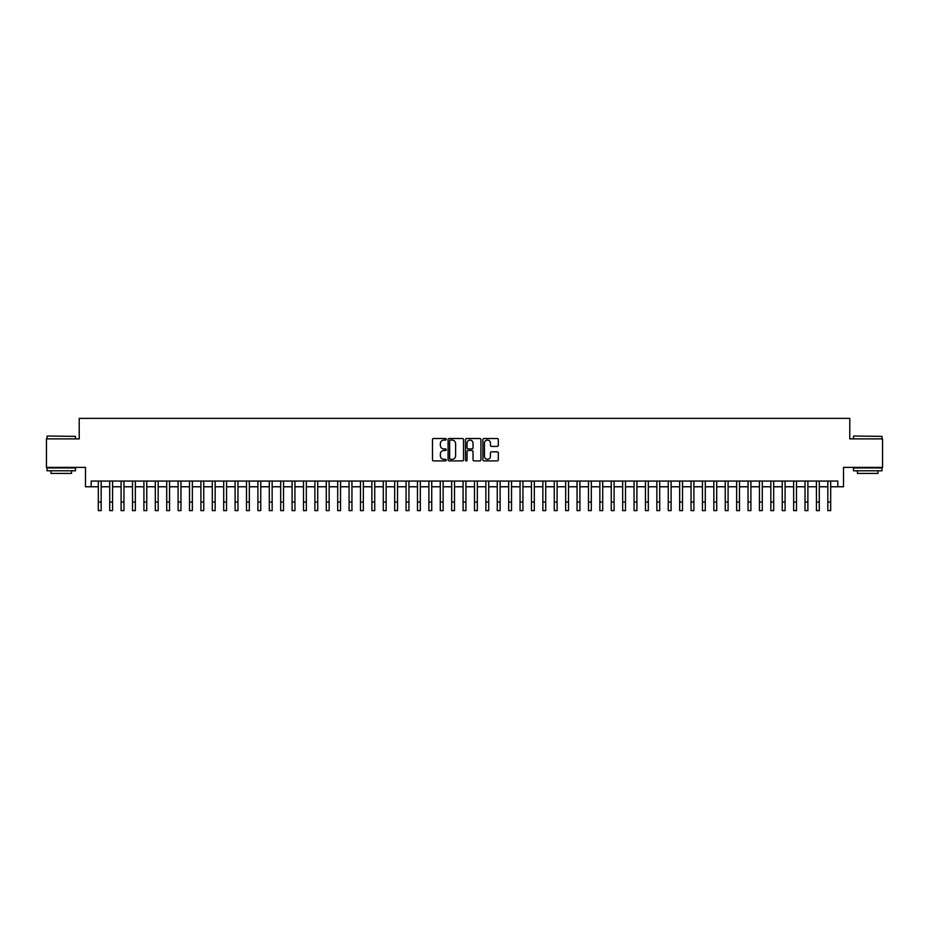 <?xml version="1.0" encoding="UTF-8"?>
<svg xmlns="http://www.w3.org/2000/svg" width="929" height="929" viewBox="0 0 929 929"><rect width="100%" height="100%" fill="white"/><g stroke="black" fill="none" stroke-linecap="round" stroke-linejoin="round"><path stroke-width="1.39" d="M446.257 439.301A0.778 0.778 0 0 0 445.479 438.523L433.588 438.523A1.115 1.115 0 0 0 432.473 439.638L432.473 459.785A1.115 1.115 0 0 0 433.588 460.9L445.479 460.9A0.778 0.778 0 0 0 446.257 460.11A0.778 0.778 0 0 0 445.479 459.332L443.946 459.332A3.577 3.577 0 0 1 440.358 455.756L440.358 454.072A3.577 3.577 0 0 1 443.946 450.495L445.479 450.495A0.778 0.778 0 0 0 446.257 449.706A0.778 0.778 0 0 0 445.479 448.928L443.946 448.928A3.577 3.577 0 0 1 440.358 445.351L440.358 443.667A3.577 3.577 0 0 1 443.946 440.091L445.479 440.091A0.778 0.778 0 0 0 446.257 439.301M497.201 446.408A1.115 1.115 0 0 0 498.316 445.293L498.316 439.638A1.115 1.115 0 0 0 497.201 438.523L483.997 438.523A1.115 1.115 0 0 0 482.883 439.638L482.883 459.785A1.115 1.115 0 0 0 483.997 460.9L497.201 460.9A1.115 1.115 0 0 0 498.316 459.785L498.316 452.957A1.115 1.115 0 0 0 497.201 451.831L491.546 451.831A1.115 1.115 0 0 0 490.431 452.957L490.431 456.336A2.996 2.996 0 0 1 487.435 459.332A2.996 2.996 0 0 1 484.439 456.336L484.439 443.087A2.996 2.996 0 0 1 487.435 440.091A2.996 2.996 0 0 1 490.431 443.087L490.431 445.293A1.115 1.115 0 0 0 491.546 446.408L497.201 446.408M91.193 486.761L91.193 481.059L837.807 481.059L837.807 486.761L843.509 486.761L843.509 467.38L882.55 467.38L882.55 438.883L849.78 438.883L849.78 418.364L79.22 418.364L79.22 438.883L46.45 438.883L46.45 467.38L85.491 467.38L85.491 486.761L98.311 486.761M463.525 439.638A1.115 1.115 0 0 0 462.398 438.523L449.195 438.523A1.115 1.115 0 0 0 448.08 439.638L448.08 459.785A1.115 1.115 0 0 0 449.195 460.9L462.398 460.9A1.115 1.115 0 0 0 463.525 459.785L463.525 439.638M466.602 438.523L479.805 438.523A1.115 1.115 0 0 1 480.92 439.638L480.92 459.785A1.115 1.115 0 0 1 479.805 460.9L474.15 460.9A1.115 1.115 0 0 1 473.035 459.785L473.035 451.61A1.115 1.115 0 0 0 471.909 450.495L468.17 450.495A1.115 1.115 0 0 0 467.043 451.61L467.043 460.11A0.778 0.778 0 0 1 466.265 460.9A0.778 0.778 0 0 1 465.475 460.11L465.475 439.638A1.115 1.115 0 0 1 466.602 438.523M101.168 486.761L109.715 486.761M112.56 486.761L121.107 486.761M123.963 486.761L132.51 486.761M135.355 486.761L143.914 486.761M146.759 486.761L155.306 486.761M158.162 486.761L166.709 486.761M169.554 486.761L178.101 486.761M180.958 486.761L189.504 486.761M192.349 486.761L200.908 486.761M203.753 486.761L212.3 486.761M215.156 486.761L223.703 486.761M226.548 486.761L235.095 486.761M237.952 486.761L246.499 486.761M249.344 486.761L257.902 486.761M260.747 486.761L269.294 486.761M272.151 486.761L280.697 486.761M283.542 486.761L292.089 486.761M294.946 486.761L303.493 486.761M306.338 486.761L314.896 486.761M317.741 486.761L326.288 486.761M329.145 486.761L337.691 486.761M340.537 486.761L349.083 486.761M351.94 486.761L360.487 486.761M363.332 486.761L371.89 486.761M374.735 486.761L383.282 486.761M386.139 486.761L394.686 486.761M397.531 486.761L406.078 486.761M408.934 486.761L417.481 486.761M420.326 486.761L428.884 486.761M431.73 486.761L440.276 486.761M443.133 486.761L451.68 486.761M454.525 486.761L463.072 486.761M465.928 486.761L474.475 486.761M477.32 486.761L485.867 486.761M488.724 486.761L497.27 486.761M500.116 486.761L508.674 486.761M511.519 486.761L520.066 486.761M522.922 486.761L531.469 486.761M534.314 486.761L542.861 486.761M545.718 486.761L554.265 486.761M557.11 486.761L565.668 486.761M568.513 486.761L577.06 486.761M579.917 486.761L588.463 486.761M591.308 486.761L599.855 486.761M602.712 486.761L611.259 486.761M614.104 486.761L622.662 486.761M625.507 486.761L634.054 486.761M636.911 486.761L645.458 486.761M648.303 486.761L656.849 486.761M659.706 486.761L668.253 486.761M671.098 486.761L679.656 486.761M682.501 486.761L691.048 486.761M693.905 486.761L702.452 486.761M705.297 486.761L713.844 486.761M716.7 486.761L725.247 486.761M728.092 486.761L736.651 486.761M739.496 486.761L748.042 486.761M750.899 486.761L759.446 486.761M762.291 486.761L770.838 486.761M773.694 486.761L782.241 486.761M785.086 486.761L793.645 486.761M796.49 486.761L805.037 486.761M807.893 486.761L816.44 486.761M819.285 486.761L827.832 486.761M830.689 486.761L837.807 486.761M450.426 440.091A0.778 0.778 0 0 0 449.648 440.869L449.648 458.554A0.778 0.778 0 0 0 450.426 459.332L452.051 459.332A3.577 3.577 0 0 0 455.628 455.756L455.628 443.667A3.577 3.577 0 0 0 452.051 440.091L450.426 440.091M473.035 443.133A2.996 2.996 0 0 0 470.039 440.149A2.996 2.996 0 0 0 467.043 443.133L467.043 447.813A1.115 1.115 0 0 0 468.17 448.928L471.909 448.928A1.115 1.115 0 0 0 473.035 447.813L473.035 443.133M98.311 502.09L101.168 502.09L101.168 510.636L98.311 510.636L98.311 481.059M101.168 502.09L101.168 481.059M47.367 436.026L75.516 436.375L47.367 436.026M61.268 470.794L47.019 470.794L47.019 467.949L75.516 467.949L75.516 470.794L61.268 470.794M71.533 470.794L71.533 473.418L51.014 473.418L51.014 470.794M853.821 436.026L881.981 436.375L853.821 436.026M867.732 470.794L853.484 470.794L853.484 467.949L881.981 467.949L881.981 470.794L867.732 470.794M877.986 470.794L877.986 473.418L857.467 473.418L857.467 470.794M109.715 510.636L112.56 510.636L109.715 510.636L109.715 481.059M112.56 510.636L112.56 481.059M121.107 510.636L123.963 510.636L121.107 510.636L121.107 481.059M123.963 510.636L123.963 481.059M132.51 510.636L135.355 510.636L132.51 510.636L132.51 481.059M135.355 510.636L135.355 481.059M143.914 510.636L146.759 510.636L143.914 510.636L143.914 481.059M146.759 510.636L146.759 481.059M155.306 510.636L158.162 510.636L155.306 510.636L155.306 481.059M158.162 510.636L158.162 481.059M166.709 510.636L169.554 510.636L166.709 510.636L166.709 481.059M169.554 510.636L169.554 481.059M178.101 510.636L180.958 510.636L178.101 510.636L178.101 481.059M180.958 510.636L180.958 481.059M189.504 510.636L192.349 510.636L189.504 510.636L189.504 481.059M192.349 510.636L192.349 481.059M200.908 510.636L203.753 510.636L200.908 510.636L200.908 481.059M203.753 510.636L203.753 481.059M212.3 510.636L215.156 510.636L212.3 510.636L212.3 481.059M215.156 510.636L215.156 481.059M223.703 510.636L226.548 510.636L223.703 510.636L223.703 481.059M226.548 510.636L226.548 481.059M235.095 510.636L237.952 510.636L235.095 510.636L235.095 481.059M237.952 510.636L237.952 481.059M246.499 510.636L249.344 510.636L246.499 510.636L246.499 481.059M249.344 510.636L249.344 481.059M257.902 510.636L260.747 510.636L257.902 510.636L257.902 481.059M260.747 510.636L260.747 481.059M269.294 510.636L272.151 510.636L269.294 510.636L269.294 481.059M272.151 510.636L272.151 481.059M280.697 510.636L283.542 510.636L280.697 510.636L280.697 481.059M283.542 510.636L283.542 481.059M292.089 510.636L294.946 510.636L292.089 510.636L292.089 481.059M294.946 510.636L294.946 481.059M303.493 510.636L306.338 510.636L303.493 510.636L303.493 481.059M306.338 510.636L306.338 481.059M314.896 510.636L317.741 510.636L314.896 510.636L314.896 481.059M317.741 510.636L317.741 481.059M326.288 510.636L329.145 510.636L326.288 510.636L326.288 481.059M329.145 510.636L329.145 481.059M337.691 510.636L340.537 510.636L337.691 510.636L337.691 481.059M340.537 510.636L340.537 481.059M349.083 510.636L351.94 510.636L349.083 510.636L349.083 481.059M351.94 510.636L351.94 481.059M360.487 510.636L363.332 510.636L360.487 510.636L360.487 481.059M363.332 510.636L363.332 481.059M371.89 510.636L374.735 510.636L371.89 510.636L371.89 481.059M374.735 510.636L374.735 481.059M383.282 510.636L386.139 510.636L383.282 510.636L383.282 481.059M386.139 510.636L386.139 481.059M394.686 510.636L397.531 510.636L394.686 510.636L394.686 481.059M397.531 510.636L397.531 481.059M406.078 510.636L408.934 510.636L406.078 510.636L406.078 481.059M408.934 510.636L408.934 481.059M417.481 510.636L420.326 510.636L417.481 510.636L417.481 481.059M420.326 510.636L420.326 481.059M428.884 510.636L431.73 510.636L428.884 510.636L428.884 481.059M431.73 510.636L431.73 481.059M440.276 510.636L443.133 510.636L440.276 510.636L440.276 481.059M443.133 510.636L443.133 481.059M451.68 510.636L454.525 510.636L451.68 510.636L451.68 481.059M454.525 510.636L454.525 481.059M463.072 510.636L465.928 510.636L463.072 510.636L463.072 481.059M465.928 510.636L465.928 481.059M474.475 510.636L477.32 510.636L474.475 510.636L474.475 481.059M477.32 510.636L477.32 481.059M485.867 510.636L488.724 510.636L485.867 510.636L485.867 481.059M488.724 510.636L488.724 481.059M497.27 510.636L500.116 510.636L497.27 510.636L497.27 481.059M500.116 510.636L500.116 481.059M508.674 510.636L511.519 510.636L508.674 510.636L508.674 481.059M511.519 510.636L511.519 481.059M520.066 510.636L522.922 510.636L520.066 510.636L520.066 481.059M522.922 510.636L522.922 481.059M531.469 510.636L534.314 510.636L531.469 510.636L531.469 481.059M534.314 510.636L534.314 481.059M542.861 510.636L545.718 510.636L542.861 510.636L542.861 481.059M545.718 510.636L545.718 481.059M554.265 510.636L557.11 510.636L554.265 510.636L554.265 481.059M557.11 510.636L557.11 481.059M565.668 510.636L568.513 510.636L565.668 510.636L565.668 481.059M568.513 510.636L568.513 481.059M577.06 510.636L579.917 510.636L577.06 510.636L577.06 481.059M579.917 510.636L579.917 481.059M588.463 510.636L591.308 510.636L588.463 510.636L588.463 481.059M591.308 510.636L591.308 481.059M599.855 510.636L602.712 510.636L599.855 510.636L599.855 481.059M602.712 510.636L602.712 481.059M611.259 510.636L614.104 510.636L611.259 510.636L611.259 481.059M614.104 510.636L614.104 481.059M622.662 510.636L625.507 510.636L622.662 510.636L622.662 481.059M625.507 510.636L625.507 481.059M634.054 510.636L636.911 510.636L634.054 510.636L634.054 481.059M636.911 510.636L636.911 481.059M645.458 510.636L648.303 510.636L645.458 510.636L645.458 481.059M648.303 510.636L648.303 481.059M656.849 510.636L659.706 510.636L656.849 510.636L656.849 481.059M659.706 510.636L659.706 481.059M668.253 510.636L671.098 510.636L668.253 510.636L668.253 481.059M671.098 510.636L671.098 481.059M679.656 510.636L682.501 510.636L679.656 510.636L679.656 481.059M682.501 510.636L682.501 481.059M691.048 510.636L693.905 510.636L691.048 510.636L691.048 481.059M693.905 510.636L693.905 481.059M702.452 510.636L705.297 510.636L702.452 510.636L702.452 481.059M705.297 510.636L705.297 481.059M713.844 510.636L716.7 510.636L713.844 510.636L713.844 481.059M716.7 510.636L716.7 481.059M725.247 510.636L728.092 510.636L725.247 510.636L725.247 481.059M728.092 510.636L728.092 481.059M736.651 510.636L739.496 510.636L736.651 510.636L736.651 481.059M739.496 510.636L739.496 481.059M748.042 510.636L750.899 510.636L748.042 510.636L748.042 481.059M750.899 510.636L750.899 481.059M759.446 510.636L762.291 510.636L759.446 510.636L759.446 481.059M762.291 510.636L762.291 481.059M770.838 510.636L773.694 510.636L770.838 510.636L770.838 481.059M773.694 510.636L773.694 481.059M782.241 510.636L785.086 510.636L782.241 510.636L782.241 481.059M785.086 510.636L785.086 481.059M793.645 510.636L796.49 510.636L793.645 510.636L793.645 481.059M796.49 510.636L796.49 481.059M805.037 510.636L807.893 510.636L805.037 510.636L805.037 481.059M807.893 510.636L807.893 481.059M816.44 510.636L819.285 510.636L816.44 510.636L816.44 481.059M819.285 510.636L819.285 481.059M827.832 510.636L830.689 510.636L827.832 510.636L827.832 481.059M830.689 510.636L830.689 481.059M109.715 502.09L112.56 502.09M121.107 502.09L123.963 502.09M132.51 502.09L135.355 502.09M143.914 502.09L146.759 502.09M155.306 502.09L158.162 502.09M166.709 502.09L169.554 502.09M178.101 502.09L180.958 502.09M189.504 502.09L192.349 502.09M200.908 502.09L203.753 502.09M212.3 502.09L215.156 502.09M223.703 502.09L226.548 502.09M235.095 502.09L237.952 502.09M246.499 502.09L249.344 502.09M257.902 502.09L260.747 502.09M269.294 502.09L272.151 502.09M280.697 502.09L283.542 502.09M292.089 502.09L294.946 502.09M303.493 502.09L306.338 502.09M314.896 502.09L317.741 502.09M326.288 502.09L329.145 502.09M337.691 502.09L340.537 502.09M349.083 502.09L351.94 502.09M360.487 502.09L363.332 502.09M371.89 502.09L374.735 502.09M383.282 502.09L386.139 502.09M394.686 502.09L397.531 502.09M406.078 502.09L408.934 502.09M417.481 502.09L420.326 502.09M428.884 502.09L431.73 502.09M440.276 502.09L443.133 502.09M451.68 502.09L454.525 502.09M463.072 502.09L465.928 502.09M474.475 502.09L477.32 502.09M485.867 502.09L488.724 502.09M497.27 502.09L500.116 502.09M508.674 502.09L511.519 502.09M520.066 502.09L522.922 502.09M531.469 502.09L534.314 502.09M542.861 502.09L545.718 502.09M554.265 502.09L557.11 502.09M565.668 502.09L568.513 502.09M577.06 502.09L579.917 502.09M588.463 502.09L591.308 502.09M599.855 502.09L602.712 502.09M611.259 502.09L614.104 502.09M622.662 502.09L625.507 502.09M634.054 502.09L636.911 502.09M645.458 502.09L648.303 502.09M656.849 502.09L659.706 502.09M668.253 502.09L671.098 502.09M679.656 502.09L682.501 502.09M691.048 502.09L693.905 502.09M702.452 502.09L705.297 502.09M713.844 502.09L716.7 502.09M725.247 502.09L728.092 502.09M736.651 502.09L739.496 502.09M748.042 502.09L750.899 502.09M759.446 502.09L762.291 502.09M770.838 502.09L773.694 502.09M782.241 502.09L785.086 502.09M793.645 502.09L796.49 502.09M805.037 502.09L807.893 502.09M816.44 502.09L819.285 502.09M827.832 502.09L830.689 502.09M47.019 438.883L47.019 436.375M75.516 438.883L75.516 436.375M853.484 438.883L853.484 436.375M881.981 438.883L881.981 436.375"/></g></svg>
